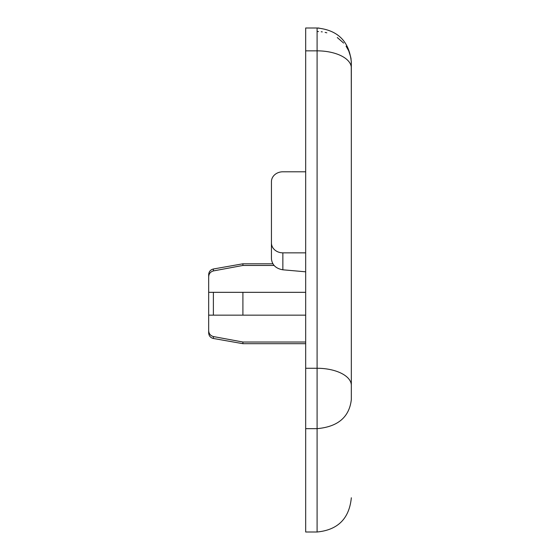 <?xml version="1.0" encoding="UTF-8"?>
<svg xmlns="http://www.w3.org/2000/svg" width="560" height="560" viewBox="0 0 560 560"><rect width="100%" height="100%" fill="white"/><g stroke="black" fill="none" stroke-linecap="round" stroke-linejoin="round"><path stroke-width="0.84" d="M274.078 265.461L242.907 265.461L213.381 270.928C210.385 271.796 208.817 273.798 208.67 276.948L208.67 274.617C208.887 271.607 210.455 269.738 213.381 268.996L242.907 263.795L272.853 263.795M305.676 315.154L208.67 315.154L208.67 276.948M213.381 336.553L213.381 338.478C210.455 337.743 208.887 335.867 208.67 332.857L208.67 330.526C208.817 333.676 210.385 335.685 213.381 336.553L242.907 342.02L305.676 342.02M208.67 315.154L208.67 330.61M211.4 335.748L210.364 334.894M209.552 333.809L209.118 332.934M351.33 399.581L351.33 67.949L351.33 399.581C349.321 417.116 337.904 426.804 317.093 428.652L317.093 532L305.676 532L305.676 428.652L317.093 428.652L317.093 368.27A34.237 17.101 180 0 1 351.33 385.371M351.253 60.795L351.33 109.718L351.33 67.949A34.237 17.101 180 0 0 317.093 50.848L317.093 368.27L305.676 368.27L305.676 428.652M317.093 31.528L317.94 31.535M317.961 31.535L318.528 31.556M321.244 31.759L322.273 31.885M325.136 32.403L326.809 32.809M337.281 37.541L343.651 43.078M346.087 46.186L348.719 50.855L350.791 57.337M350.91 57.995L351.106 59.325M242.907 315.154L242.907 292.327L208.67 292.327M242.907 265.461L242.907 263.795M305.676 292.327L242.907 292.327M213.381 338.478L242.907 343.686L242.907 342.02M305.676 50.848L317.093 50.848L317.093 28L305.676 28L305.676 368.27M319.053 28.056L317.093 28C337.876 30.044 349.286 41.454 351.33 62.237L351.33 67.949M305.676 252.847L282.856 252.847A11.41 9.884 -0 0 1 271.439 242.963L271.439 181.678A11.41 9.884 -0 0 1 282.856 171.794L305.676 171.794M305.676 271.81L282.856 269.801C275.933 268.59 272.132 264.964 271.439 258.909L271.439 242.963M213.381 315.154L213.381 292.327M213.381 270.928L213.381 268.996M282.856 252.847L282.856 269.801M242.907 343.686L305.676 343.686M317.093 532C337.89 529.97 349.3 518.56 351.33 497.763"/></g></svg>
